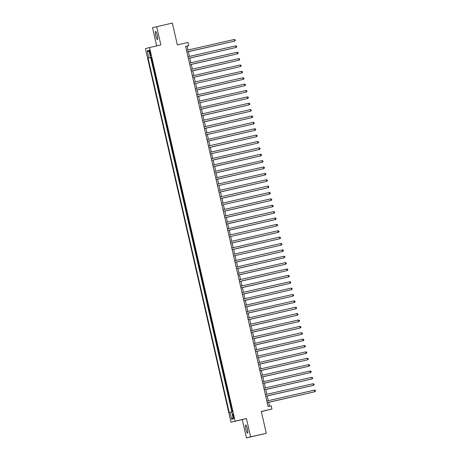 <?xml version="1.0" encoding="UTF-8"?>
<svg xmlns="http://www.w3.org/2000/svg" width="461" height="461" viewBox="0 0 461 461"><rect width="100%" height="100%" fill="white"/><g stroke="black" fill="none" stroke-linecap="round" stroke-linejoin="round"><path stroke-width="0.69" d="M247.361 428.926A4.184 0.743 -102.8 0 0 245.719 425.036A4.184 0.743 -102.8 0 0 245.932 429.306A4.184 0.743 -102.8 0 0 247.58 433.196A4.184 0.743 -102.8 0 0 247.361 428.926M157.207 35.272A4.184 0.743 -102.8 0 0 155.559 31.377A4.184 0.743 -102.8 0 0 155.772 35.647A4.184 0.743 -102.8 0 0 157.42 39.542A4.184 0.743 -102.8 0 0 157.207 35.272M233.675 416.076A2.092 0.369 -102.8 0 0 232.851 414.134A2.092 0.369 -102.8 0 0 232.955 416.266A2.092 0.369 -102.8 0 0 233.779 418.213A2.092 0.369 -102.8 0 0 233.675 416.076M261.341 411.587L271.973 409.016L271.247 405.83L268.106 406.544L185.616 46.354L188.751 45.639L188.019 42.452L177.352 44.884L172.351 23.05L152.516 27.718L156.682 45.904M246.474 437.95L266.308 433.282L250.617 436.855L246.422 418.53L230.978 422.195L242.273 419.619L246.474 437.95L250.617 436.855M235.122 421.106L149.56 47.529L145.417 48.624L230.978 422.195M152.211 61.123L151.058 57.371L151.341 57.302M152.516 63.745L152.798 63.681L152.516 63.745L153.392 67.571L153.674 67.496M153.974 70.118L154.256 70.055L153.974 70.118L155.132 73.869M156.59 80.243L155.438 76.491L155.72 76.428M156.896 82.871L157.178 82.807L156.896 82.871L157.771 86.697L158.054 86.622M158.359 89.244L159.512 92.995M160.97 99.369L159.817 95.617L160.1 95.554M162.433 105.748L162.151 105.817L161.275 101.996L161.557 101.927M162.739 108.37L163.021 108.306L162.739 108.37L163.891 112.121M164.197 114.743L164.479 114.68L164.197 114.743L165.073 118.569L165.355 118.494M165.655 121.122L165.937 121.053L165.655 121.122L166.813 124.868M168.271 131.247L167.118 127.495L167.401 127.432M168.576 133.869L168.859 133.805L168.576 133.869L169.452 137.695L169.734 137.62M170.04 140.242L171.192 143.993M172.65 150.372L171.498 146.621L171.78 146.558M174.114 156.746L173.832 156.821L172.956 152.994L173.238 152.931M174.419 159.368L174.702 159.304L174.419 159.368L175.572 163.119M175.877 165.747L176.16 165.678L175.877 165.747L176.753 169.567L177.036 169.498M178.493 175.871L178.211 175.946L177.335 172.12L177.618 172.057M179.951 182.245L178.799 178.493L179.081 178.43M180.257 184.867L180.539 184.803L180.257 184.867L181.133 188.693L181.415 188.618M181.72 191.246L182.873 194.997M184.331 201.371L183.178 197.619L183.461 197.556M184.636 203.993L184.919 203.929L184.636 203.993L185.512 207.819L185.795 207.744M186.1 210.372L186.382 210.302L186.1 210.372L187.252 214.123M187.558 216.745L187.84 216.682L187.558 216.745L188.434 220.571L188.716 220.496M190.174 226.87L189.892 226.945L189.016 223.118L189.298 223.055M190.479 229.492L190.762 229.428L190.479 229.492L191.632 233.243M191.937 235.871L192.22 235.807L191.937 235.871L192.813 239.697L193.096 239.622M193.401 242.244L194.554 245.995M196.011 252.369L194.859 248.617L195.141 248.554M196.317 254.996L196.599 254.927L196.317 254.996L197.193 258.817L197.475 258.748M197.781 261.37L198.063 261.306L197.781 261.37L198.933 265.121M199.238 267.743L199.521 267.68L199.238 267.743L200.114 271.569L200.397 271.494M201.855 277.868L201.572 277.943L200.696 274.116L200.979 274.053M202.16 280.495L202.442 280.432L202.16 280.495L203.313 284.247M203.618 286.869L203.9 286.805L203.618 286.869L204.494 290.695L204.776 290.62M205.082 293.242L206.234 296.993M207.692 303.373L206.54 299.621L206.822 299.558M207.997 305.995L208.28 305.931L207.997 305.995L208.873 309.821L209.156 309.746M210.614 316.119L209.461 312.368L209.743 312.304M210.919 318.747L211.201 318.678L210.919 318.747L211.795 322.567L212.077 322.498M213.535 328.872L213.253 328.947L212.377 325.12L212.659 325.057M214.993 335.245L213.841 331.494L214.123 331.43M215.299 337.867L215.581 337.804L215.299 337.867L216.174 341.693L216.457 341.618M217.915 347.997L217.039 344.183M219.373 354.371L218.22 350.619L218.502 350.556M219.678 356.993L219.96 356.929L219.678 356.993L220.554 360.819L220.836 360.744M221.142 363.372L221.424 363.303L221.142 363.372L222.294 367.123M223.758 373.496L223.476 373.571L222.6 369.745L222.882 369.682M225.216 379.87L224.933 379.945L224.058 376.118L224.34 376.055M225.521 382.492L225.804 382.428L225.521 382.492L226.674 386.243M226.979 388.871L227.261 388.807L226.979 388.871L227.855 392.697L228.137 392.622M229.595 398.995L228.719 395.181M229.901 401.617L230.183 401.554L229.901 401.617L231.053 405.369M149.583 52.185L149.906 53.591A2.028 0.357 -102.8 0 0 150.701 55.476A2.028 0.357 -102.8 0 0 150.597 53.407L150.28 52.007A2.028 0.357 -102.8 0 0 149.479 50.116A2.028 0.357 -102.8 0 0 149.583 52.185L150.286 52.03M151.335 57.279L148.044 58.069L229.226 412.52L230.01 412.313L231.618 419.326L233.318 418.876L231.71 411.863L232.494 411.656L151.317 57.204L150.534 57.412L151.323 57.239M148.828 57.861L147.226 50.848L148.926 50.399L150.534 57.412M151.058 57.371L150.684 57.469L231.843 411.829M231.359 407.997L231.641 407.927L231.359 407.997L232.217 411.731M271.973 409.016L261.306 411.448L266.308 433.282M149.56 47.529L160.86 44.953L156.659 26.629M187.979 50.036L187.074 46.083L188.751 45.639M269.552 406.216L268.648 402.269M268.279 400.661L267.19 395.89M266.821 394.288L265.726 389.516M265.363 387.914L264.268 383.143M263.899 381.541L262.81 376.764M262.442 375.162L261.347 370.39M260.984 368.788L259.889 364.017M259.52 362.415L258.425 357.644M258.062 356.036L256.967 351.265M256.598 349.663L255.509 344.891M255.14 343.289L254.046 338.518M253.683 336.91L252.588 332.139M252.219 330.537L251.13 325.766M250.761 324.164L249.666 319.392M249.303 317.79L248.208 313.019M247.839 311.411L246.744 306.64M246.381 305.038L245.287 300.267M244.918 298.665L243.829 293.893M243.46 292.286L242.365 287.514M242.002 285.912L240.907 281.141M240.538 279.539L239.449 274.768M239.08 273.166L237.985 268.394M237.622 266.786L236.528 262.015M236.159 260.413L235.064 255.642M234.701 254.04L233.606 249.268M233.237 247.661L232.148 242.889M231.779 241.287L230.684 236.516M230.321 234.914L229.226 230.143M228.858 228.541L227.769 223.764M227.4 222.162L226.305 217.39M225.942 215.788L224.847 211.017M224.478 209.415L223.383 204.644M223.02 203.036L221.925 198.265M221.557 196.663L220.467 191.891M220.099 190.289L219.004 185.518M218.641 183.91L217.546 179.139M217.177 177.537L216.088 172.766M215.719 171.164L214.624 166.392M214.261 164.79L213.166 160.019M212.798 158.411L211.703 153.64M211.34 152.038L210.245 147.266M209.876 145.664L208.787 140.893M208.418 139.285L207.323 134.514M206.96 132.912L205.865 128.141M205.497 126.539L204.407 121.767M204.039 120.165L202.944 115.394M202.581 113.786L201.486 109.015M201.117 107.413L200.022 102.642M199.659 101.04L198.564 96.268M198.195 94.661L197.106 89.889M196.738 88.287L195.643 83.516M195.28 81.914L194.185 77.143M193.816 75.541L192.727 70.764M192.358 69.162L191.263 64.39M190.9 62.788L189.805 58.017M189.436 56.415L188.342 51.644M185.627 46.411L187.074 46.083M150.684 57.469L148.044 58.069M230.01 412.313L231.722 411.915M149.278 51.926L147.226 50.848M231.618 419.326L232.989 417.447M246.422 418.53L242.273 419.619M186.901 51.972L234.655 41.075L186.895 51.96M234.292 39.485L235.133 39.796L235.277 40.435L234.655 41.075L234.292 39.485L186.532 50.37M188.365 51.718L232.402 41.599M188.359 51.707L232.5 41.576M235.75 45.858L236.591 46.169L236.735 46.809L236.113 47.448L188.359 58.334L235.836 47.523L235.75 45.858L187.99 56.743M237.208 52.231L238.049 52.548L238.199 53.182L237.576 53.828L189.817 64.713L237.294 53.902L237.208 52.231L189.454 63.117M191.28 71.098L239.034 60.201L191.275 71.086M238.671 58.605L239.513 58.922L239.657 59.561L239.034 60.201L238.671 58.605L190.912 69.49M192.738 77.471L240.498 66.574L192.738 77.46M240.129 64.984L240.97 65.295L241.12 65.935L240.498 66.574L240.129 64.984L192.375 75.869M233.963 47.95L189.823 58.08L233.86 47.973M235.421 54.329L191.28 64.459L235.317 54.352M192.744 70.844L236.781 60.725M192.738 70.833L236.885 60.702M238.343 67.076L194.202 77.206L238.239 67.099M241.593 71.357L242.434 71.674L242.578 72.308L241.956 72.953L194.196 83.839L241.673 73.022L241.593 71.357L193.833 82.242M243.051 77.73L243.892 78.047L244.036 78.687L243.414 79.327L195.66 90.212L243.137 79.401L243.051 77.73L195.291 88.616M197.124 89.97L241.161 79.851M197.118 89.958L241.264 79.828M197.118 96.597L244.877 85.7L197.118 96.585M244.509 84.109L245.35 84.421L245.5 85.06L244.877 85.7L244.509 84.109L196.755 94.995M198.582 96.343L242.619 86.224M198.582 96.332L242.722 86.201M198.582 102.97L246.335 92.079L198.576 102.959M245.972 90.483L246.814 90.794L246.958 91.434L246.335 92.079L245.972 90.483L198.213 101.368M247.43 96.856L248.272 97.173L248.416 97.807L247.793 98.452L200.039 109.338L247.517 98.527L247.43 96.856L199.671 107.741M245.644 98.954L201.503 109.084L245.54 98.977M248.888 103.235L249.729 103.546L249.879 104.186L249.257 104.826L201.497 115.711L248.975 104.901L248.888 103.235L201.134 114.115M202.961 115.469L246.998 105.35M202.961 115.457L247.102 105.327M202.961 122.096L250.715 111.199L202.955 122.084M250.352 109.609L251.193 109.92L251.337 110.559L250.715 111.199L250.352 109.609L202.592 120.494M204.425 121.842L248.462 111.723M204.419 121.831L248.565 111.7M251.81 115.982L252.651 116.299L252.801 116.933L252.179 117.578L204.419 128.463L251.896 117.647L251.81 115.982L204.05 126.867M250.023 118.079L205.883 128.21L249.92 118.102M205.883 134.848L253.636 123.951L205.877 134.837M253.273 122.355L254.115 122.672L254.259 123.312L253.636 123.951L253.273 122.355L205.514 133.241M254.731 128.734L255.573 129.045L255.717 129.685L255.094 130.325L207.341 141.21L254.818 130.4L254.731 128.734L206.972 139.62M208.804 140.968L252.841 130.849M208.798 140.957L252.945 130.826M208.798 147.595L256.558 136.704L208.798 147.583M256.189 135.108L257.031 135.425L257.18 136.058L256.558 136.704L256.189 135.108L208.435 145.993M254.403 137.199L210.262 147.336L254.299 137.222M210.262 153.968L258.016 143.077L210.256 153.962M257.653 141.481L258.494 141.798L258.638 142.432L258.016 143.077L257.653 141.481L209.893 152.366M259.111 147.86L259.952 148.171L260.096 148.811L259.474 149.45L211.72 160.336L259.197 149.525L259.111 147.86L211.351 158.74M257.324 149.952L213.184 160.082L257.221 149.975M260.569 154.233L261.41 154.544L261.56 155.184L260.938 155.824L213.178 166.709L260.655 155.899L260.569 154.233L212.815 165.119M214.642 166.467L258.679 156.348M214.642 166.456L258.782 156.325M214.642 173.094L262.395 162.203L214.636 173.088M262.032 160.607L262.874 160.924L263.018 161.557L262.395 162.203L262.032 160.607L214.273 171.492M260.246 162.704L216.1 172.835L260.142 162.727M263.49 166.98L264.332 167.297L264.481 167.937L263.859 168.576L216.1 179.462L263.577 168.651L263.49 166.98L215.731 177.865M261.704 169.078L217.563 179.208L261.6 169.101M264.954 173.359L265.795 173.67L265.939 174.31L265.317 174.95L217.557 185.835L265.035 175.024L264.954 173.359L217.194 184.244M266.412 179.732L267.253 180.049L267.397 180.683L266.775 181.329L219.021 192.214L266.498 181.398L266.412 179.732L218.652 190.618M220.485 191.966L264.522 181.853M220.479 191.96L264.626 181.824M220.479 198.593L268.239 187.702L220.479 198.587M267.87 186.106L268.711 186.423L268.861 187.057L268.239 187.702L267.87 186.106L220.116 196.991M266.083 188.203L221.943 198.334L265.98 188.226M269.333 192.485L270.175 192.796L270.319 193.436L269.697 194.075L221.937 204.961L269.414 194.15L269.333 192.485L221.574 203.37M270.791 198.858L271.633 199.169L271.777 199.809L271.154 200.449L223.401 211.334L270.878 200.523L270.791 198.858L223.032 209.743M269.005 200.95L224.864 211.08L268.901 200.973M272.249 205.231L273.091 205.548L273.24 206.182L272.618 206.828L224.859 217.713L272.336 206.903L272.249 205.231L224.495 216.117M226.322 217.465L270.359 207.352M226.322 217.459L270.463 207.329M226.322 224.098L274.076 213.201L226.316 224.086M273.713 211.605L274.554 211.922L274.698 212.561L274.076 213.201L273.713 211.605L225.953 222.49M271.927 213.702L227.78 223.833L271.823 213.725M275.171 217.984L276.012 218.295L276.162 218.935L275.54 219.574L227.78 230.46L275.257 219.649L275.171 217.984L227.411 228.869M273.385 220.076L229.244 230.206L273.281 220.099M276.635 224.357L277.476 224.674L277.62 225.308L276.998 225.953L229.238 236.839L276.715 226.023L276.635 224.357L228.875 235.243M278.092 230.731L278.934 231.047L279.078 231.687L278.456 232.327L230.702 243.212L278.179 232.402L278.092 230.731L230.333 241.616M232.165 242.97L276.202 232.851M232.16 242.959L276.306 232.828M232.16 249.597L279.919 238.7L232.16 249.585M279.55 237.11L280.392 237.421L280.542 238.06L279.919 238.7L279.55 237.11L231.797 247.995M277.764 239.201L233.623 249.332L277.66 239.224M281.014 243.483L281.855 243.794L281.999 244.434L281.377 245.073L233.618 255.959L281.095 245.148L281.014 243.483L233.254 254.368M282.472 249.856L283.313 250.173L283.457 250.807L282.835 251.452L235.081 262.338L282.558 251.527L282.472 249.856L234.712 260.742M280.686 251.954L236.545 262.084L280.582 251.977M236.539 268.723L284.299 257.826L236.539 268.711M283.93 256.235L284.771 256.547L284.921 257.186L284.299 257.826L283.93 256.235L236.176 267.115M238.003 268.469L282.04 258.35M238.003 268.458L282.144 258.327M238.003 275.096L285.757 264.199L237.997 275.084M285.394 262.609L286.235 262.92L286.379 263.559L285.757 264.199L285.394 262.609L237.634 273.494M283.607 264.7L239.461 274.831L283.503 264.723M286.851 268.982L287.693 269.299L287.843 269.933L287.22 270.578L239.461 281.464L286.938 270.647L286.851 268.982L239.092 279.867M285.065 271.08L240.924 281.21L284.961 271.103M288.315 275.355L289.156 275.672L289.301 276.312L288.678 276.952L240.919 287.837L288.396 277.026L288.315 275.355L240.556 286.241M242.382 287.595L286.425 277.476M242.382 287.583L286.523 277.453M242.382 294.222L290.136 283.325L242.382 294.21M289.773 281.734L290.614 282.046L290.758 282.685L290.136 283.325L289.773 281.734L242.013 292.62M243.846 293.968L287.883 283.849M243.84 293.957L287.987 283.826M243.84 300.595L291.6 289.704L243.84 300.584M291.231 288.108L292.072 288.425L292.222 289.059L291.6 289.704L291.231 288.108L243.477 298.993M289.445 290.2L245.304 300.336L289.341 290.223M292.695 294.481L293.536 294.798L293.68 295.432L293.058 296.077L245.298 306.963L292.775 296.152L292.695 294.481L244.935 305.366M246.768 306.715L290.805 296.602M246.762 306.709L290.903 296.579M294.153 300.86L294.994 301.171L295.138 301.811L294.516 302.451L246.762 313.336L294.239 302.525L294.153 300.86L246.393 311.74M248.225 313.094L292.262 302.975M248.225 313.082L292.366 302.952M248.22 319.721L295.979 308.824L248.22 319.709M295.61 307.233L296.452 307.545L296.602 308.184L295.979 308.824L295.61 307.233L247.857 318.119M249.683 319.467L293.72 309.348M249.683 319.456L293.824 309.325M297.074 313.607L297.915 313.924L298.06 314.558L297.437 315.203L249.678 326.088L297.161 315.278L297.074 313.607L249.315 324.492M251.147 325.841L295.184 315.727M251.141 325.835L295.288 315.704M298.532 319.98L299.373 320.297L299.523 320.937L298.901 321.576L251.141 332.462L298.619 321.651L298.532 319.98L250.772 330.865M296.746 322.078L252.605 332.208L296.642 322.101M299.996 326.359L300.837 326.67L300.981 327.31L300.359 327.95L252.599 338.835L300.076 328.025L299.996 326.359L252.236 337.245M254.063 338.593L298.106 328.474M254.063 338.581L298.204 328.451M254.063 345.22L301.817 334.329L254.063 345.214M301.454 332.733L302.295 333.049L302.439 333.683L301.817 334.329L301.454 332.733L253.694 343.618M255.527 344.966L299.564 334.853M255.521 344.961L299.667 334.824M302.912 339.106L303.753 339.423L303.903 340.057L303.28 340.702L255.521 351.587L302.998 340.777L302.912 339.106L255.158 349.991M301.125 341.203L256.984 351.334L301.021 341.226M304.375 345.485L305.217 345.796L305.361 346.436L304.738 347.075L256.979 357.961L304.456 347.15L304.375 345.485L256.616 356.37M305.833 351.858L306.674 352.169L306.819 352.809L306.196 353.449L258.442 364.334L305.92 353.524L305.833 351.858L258.074 362.744M259.906 364.092L303.943 353.973M259.9 364.081L304.047 353.95M259.9 370.719L307.66 359.828L259.9 370.713M307.291 358.232L308.132 358.549L308.282 359.182L307.66 359.828L307.291 358.232L259.537 369.117M305.505 360.329L261.364 370.46L305.401 360.352M308.755 364.605L309.596 364.922L309.74 365.561L309.118 366.201L261.358 377.086L308.841 366.276L308.755 364.605L260.995 375.49M306.968 366.702L262.822 376.833L306.865 366.726M310.213 370.984L311.054 371.295L311.204 371.935L310.581 372.574L262.822 383.46L310.299 372.649L310.213 370.984L262.453 381.869M308.426 373.076L264.286 383.206L308.323 373.099M264.286 389.845L312.039 378.954L264.28 389.839M311.676 377.357L312.518 377.674L312.662 378.308L312.039 378.954L311.676 377.357L263.917 388.243M265.743 389.591L309.786 379.478M265.743 389.585L309.884 379.449M265.743 396.218L313.497 385.327L265.743 396.212M313.134 383.731L313.976 384.048L314.12 384.687L313.497 385.327L313.134 383.731L265.375 394.616M311.348 385.828L267.201 395.959L311.244 385.851M314.592 390.11L315.433 390.421L315.583 391.061L314.961 391.7L267.201 402.586L314.679 391.775L314.592 390.11L266.838 400.995M312.806 392.202L268.665 402.332L312.702 392.225M150.603 53.43L149.906 53.591"/></g></svg>
